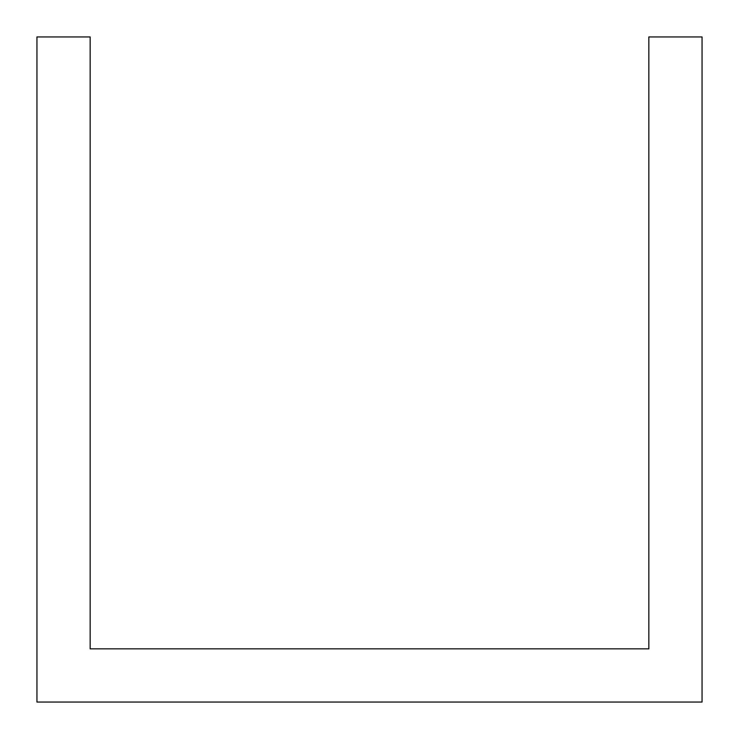 <?xml version="1.0" encoding="UTF-8"?>
<svg xmlns="http://www.w3.org/2000/svg" width="739" height="739" viewBox="0 0 739 739"><rect width="100%" height="100%" fill="white"/><g stroke="black" fill="none" stroke-linecap="round" stroke-linejoin="round"><path stroke-width="1.11" d="M595.634 648.842L648.842 648.842L648.842 36.95L702.05 36.95L702.05 702.05L36.95 702.05L36.95 36.95L90.158 36.95L90.158 648.842L595.634 648.842"/></g></svg>
